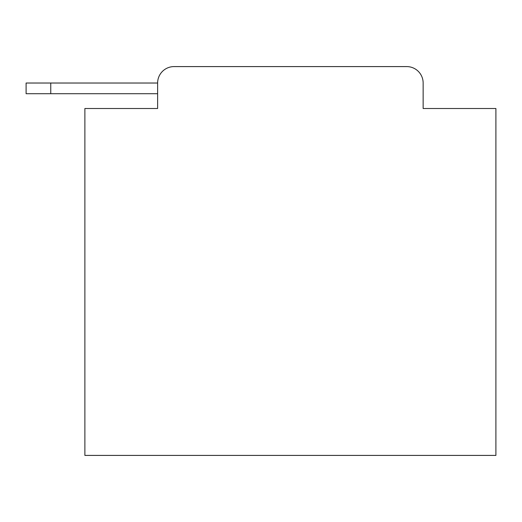 <?xml version="1.0" encoding="UTF-8"?>
<svg xmlns="http://www.w3.org/2000/svg" width="522" height="522" viewBox="0 0 522 522"><rect width="100%" height="100%" fill="white"/><g stroke="black" fill="none" stroke-linecap="round" stroke-linejoin="round"><path stroke-width="0.78" d="M157.624 108.511L84.877 108.511L84.877 455.412L495.9 455.412L495.9 108.511L423.146 108.511L423.146 83.024A16.443 16.443 0 0 0 406.71 66.588L174.067 66.588A16.443 16.443 0 0 0 157.624 83.024L157.624 108.511L157.624 93.712L26.1 93.712L26.1 83.024L75.422 83.024M174.067 66.588L406.71 66.588M423.146 108.511L423.146 83.024M50.764 93.712L50.764 83.024L157.624 83.024"/></g></svg>
